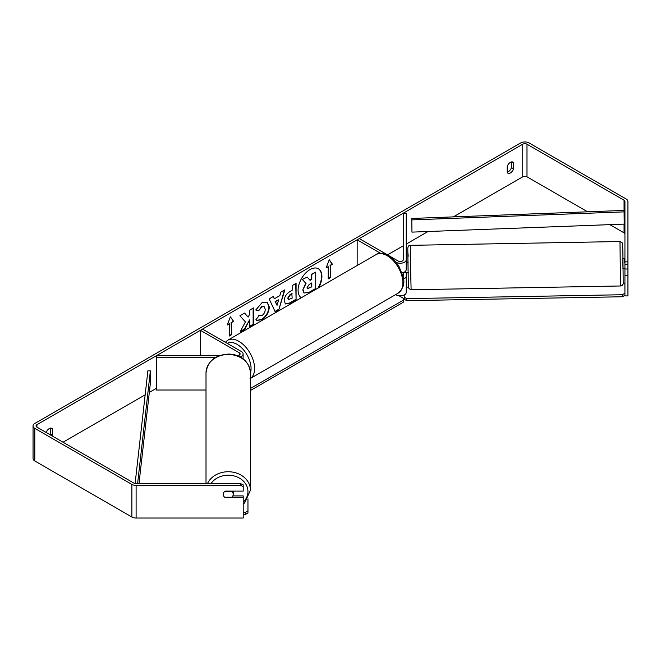 <?xml version="1.0" encoding="UTF-8"?>
<svg xmlns="http://www.w3.org/2000/svg" width="661" height="661" viewBox="0 0 661 661"><rect width="100%" height="100%" fill="white"/><g stroke="black" fill="none" stroke-linecap="round" stroke-linejoin="round"><path stroke-width="0.99" d="M403.433 279.008A5.99 3.462 0 0 0 406.226 276.083L406.226 272.555M406.226 276.083L406.226 292.393A5.99 3.462 180 0 1 402.532 295.591A5.99 3.462 180 0 1 395.997 294.839L395.625 294.624M380.62 253.345L357.163 239.803L359.278 238.58L398.12 261.004A2.999 1.727 180 0 0 401.384 261.376A2.999 1.727 180 0 0 403.235 259.781L403.235 213.206L406.226 213.206L406.226 269.564A5.99 3.462 180 0 1 401.954 272.877M406.226 259.781A5.99 3.462 180 0 1 402.532 262.971A5.99 3.462 180 0 1 395.997 262.227L395.997 262.243M357.163 239.803L357.163 265.515M403.036 276.703A2.999 1.727 0 0 0 403.235 276.083L403.235 272.555M219.212 355.684L156.442 355.684L156.442 357.411L215.577 357.411M156.442 357.411L156.442 390.031L206.009 390.031M240.075 356.965A5.99 3.462 0 0 0 243.108 353.957A5.99 3.462 0 0 0 241.356 351.512L202.514 329.087L200.399 330.31L200.399 355.684M237.241 355.684A2.999 1.727 0 0 0 240.117 353.957A2.999 1.727 0 0 0 239.232 352.734L200.399 330.31M206.009 483.678L206.009 372.92A22.218 18.425 -0 0 1 228.235 354.494A22.218 18.425 -0 0 1 250.453 372.92L250.453 490.165A22.218 18.425 180 0 0 232.201 472.037A22.218 18.425 180 0 0 207.43 483.678M233.193 491.115A4.991 4.14 -0 0 1 233.226 491.561L233.226 494.345A4.991 4.14 -0 0 1 231.796 497.246L224.666 497.246A4.991 4.14 -0 0 1 223.881 496.386A4.991 4.073 -0 0 1 223.236 494.378A4.991 4.073 -0 0 1 225.236 491.115L243.215 491.115L243.215 486.587L240.711 485.414L240.711 483.678L243.215 484.86L243.215 486.587M224.757 491.453L231.796 491.453A4.991 4.14 -0 0 1 233.226 494.345M317.982 288.13A16.839 9.725 120 0 0 318.238 268.655M318.685 287.733A16.839 9.725 120 0 0 318.412 268.754A16.839 9.725 120 0 0 309.992 269.589A16.839 9.725 120 0 0 299.069 284.18A16.839 9.725 120 0 0 301.309 297.764M587.604 211.809L526.991 176.809A2.999 1.727 0 0 0 522.752 176.809L453.355 216.882M428.006 231.515L406.226 244.091M403.235 245.818L387.528 254.882M156.442 388.296L149.328 392.411M145.164 394.815L63.051 442.217M624.934 261.855L627.925 261.855L627.925 264.474L624.934 264.474L624.934 201.456A2.999 1.727 0 0 0 624.058 200.233L526.991 144.197A2.999 1.727 0 0 0 522.752 144.197L36.925 424.692A2.999 1.727 0 0 0 36.049 425.915A2.999 1.727 0 0 0 36.925 427.138L133.985 483.174A2.999 1.727 0 0 0 136.108 483.678L240.711 483.678M245.413 321.899L240.067 331.996L244.702 329.318L249.569 319.899L249.569 326.509L253.477 324.254L253.477 307.943L249.569 310.207L249.569 314.421L248.131 317.09L244.587 313.083L239.885 315.793L245.413 321.899M274.365 298.78L279.843 295.624L280.834 292.154L284.874 289.824L278.901 309.596L275.15 311.761L269.176 298.888L273.34 296.475L274.365 298.78L273.133 296.599M507.218 166.473A4.991 2.884 -60 0 1 512.895 162.094A4.991 2.884 -60 0 1 513.572 162.804L513.572 168.803A4.991 2.884 -60 0 1 510.399 172.942A4.991 2.884 -60 0 1 507.896 173.19A4.991 2.884 -60 0 1 507.218 172.471L507.218 166.473M52.103 435.896A4.991 2.884 120 0 0 52.459 435.029L52.459 429.03A4.991 2.884 120 0 0 51.781 428.311A4.991 2.884 120 0 0 46.179 432.476M227.227 325.005L230.408 316.817L233.589 321.337L231.466 322.56L231.466 334.796L229.35 336.019L229.35 323.783L227.227 325.005M330.326 265.482L332.45 264.26L329.269 259.74L326.088 267.928L328.211 266.705L328.211 278.942L330.326 277.719L330.326 265.482L330.326 277.719M284.164 300.813L284.164 300.763C284.428 296.731 286.453 293.6 290.237 291.385L292.17 290.27L292.17 285.61L296.087 283.346L296.087 299.656L290.03 303.151L285.461 303.969L284.164 300.813M258.806 315.471L261.888 315.603C264.003 314.132 265.127 312.05 265.259 309.348L264.169 306.646L261.888 306.886L258.699 310.711L255.757 309.984L262.012 302.697L267.201 302.127L269.291 306.968C268.953 312.372 266.474 316.627 261.847 319.75L256.666 320.436L255.857 319.808L259.095 315.702M511.457 161.912L511.457 167.58A4.991 2.884 -60 0 1 508.276 171.72A4.991 2.884 -60 0 1 507.218 172.141M627.925 261.855L627.925 201.456A5.99 3.462 0 0 0 626.174 199.011L529.106 142.974A5.99 3.462 0 0 0 520.637 142.974L34.802 423.461A5.99 3.462 0 0 0 33.05 425.915A5.99 3.462 0 0 0 34.802 428.361L131.869 484.397A5.99 3.462 0 0 0 136.108 485.414L240.711 485.414M49.988 434.674A4.991 2.884 120 0 0 50.343 433.806L50.343 428.138M624.934 234.077A2.999 1.727 0 0 0 624.058 232.854L609.83 224.641M33.05 425.915L33.05 458.527A5.99 3.462 0 0 0 34.802 460.973L131.869 517.009A5.99 3.462 0 0 0 136.108 518.026L243.215 518.026L243.215 497.642L225.236 497.642A4.991 4.073 -0 0 1 224.682 497.246M232.854 495.915L243.215 495.915L243.215 497.642M624.934 264.474L624.934 269.002L627.925 269.002L627.925 264.474M624.934 269.002L624.934 295.913L627.925 295.913L627.925 269.002M624.934 275.53L627.925 275.53M513.572 162.804L511.936 161.862M513.572 168.803L511.457 167.58M52.459 429.03L50.823 428.08M52.459 435.029L50.343 433.806M302.804 289.956L305.721 283.214L302.341 279.463L307.225 277.058L310.075 280.355L311.794 279.363L311.794 274.414L315.718 272.15L315.718 288.493L309.026 292.36L304.027 293.021L302.804 289.956L306.068 283.42L302.697 279.669M307.225 277.058L302.341 279.463M309.835 280.082L311.438 279.165L311.438 274.216L315.718 272.15M304.093 293.063L303.159 290.162M230.334 317.007L233.589 321.337M233.234 321.139L231.466 322.56M231.11 322.361L231.466 334.796M229.35 335.606L231.11 334.59M227.434 324.485L229.35 323.783M329.971 277.513L328.211 278.529M326.294 267.408L328.211 266.705M329.971 265.284L332.45 264.26M332.095 264.061L329.195 259.93M284.37 290.113L278.901 309.596M278.545 309.389L275.001 311.438M278.636 299.813L275.133 301.424L277.05 305.332L278.636 299.813L275.488 301.631L277.05 305.332M295.731 283.552L296.087 299.656M295.731 299.45L289.675 302.945L285.288 303.853M292.17 293.806L290.311 294.88L288.072 298.293L288.551 299.532L292.17 298.119L291.815 293.608L289.964 294.674L287.725 298.086L288.386 299.408M244.471 313.149L248.131 317.09M249.569 326.104L253.477 324.254M253.13 324.047L253.13 308.15M240.373 331.409L244.347 329.12L249.569 319.899M267.019 302.027L268.944 306.762C268.597 312.166 266.119 316.429 261.5 319.544L256.493 320.329M263.987 306.564L261.533 306.687L258.699 310.711M258.352 310.505L255.807 309.877M307.101 287.56L307.53 288.667L311.794 286.833L311.794 282.916L309.208 284.412L307.101 287.56M307.365 288.535L311.794 286.833M311.438 286.634L311.438 283.115M399.046 295.781L403.235 298.202L403.235 300.243L250.709 388.304L250.453 390.337M403.235 300.243L403.235 302.284L250.709 390.337M243.215 512.3L245.454 512.3L245.454 514.365L247.958 512.969L247.958 498.857M243.215 514.365L245.454 514.365M247.958 510.903L245.454 512.3M624.934 258.757L622.786 258.715L622.968 268.705L624.48 268.589M624.934 262.871L624.298 262.888L624.29 258.691M627.925 268.151L627.925 263.161M624.934 268.581L624.471 268.672M408.134 262.607L406.639 262.64L406.647 266.837L406.226 266.846M403.301 272.53L408.316 272.596M624.298 258.773L624.298 262.888M624.934 295.277L624.876 283.156L624.934 295.277L622.439 296.764L406.779 300.681L404.284 299.284L404.226 294.971M406.226 287.122L408.531 287.081M623.282 283.181L624.876 283.156M622.439 296.764L622.381 294.732L406.73 298.64L406.779 300.681M622.381 294.732L624.876 293.244M404.226 297.243L406.73 298.64M624.058 200.233L624.058 210.429L411.795 218.452L411.952 232.118L411.795 218.452M624.058 210.429L624.215 224.096L411.952 232.118M624.215 211.867L411.952 219.89M135.1 483.579L147.882 370.821L150.377 370.912L150.377 383.14L138.975 483.678M137.587 483.678L150.377 370.912M395.997 294.401L395.997 294.839M239.232 352.734L239.232 355.18M210.95 483.678A19.723 16.351 -0 0 1 233.135 475.722A19.723 16.351 -0 0 1 247.958 491.561A19.723 16.351 -0 0 1 243.215 502.195M522.752 144.197L522.752 176.809M36.925 424.692L36.925 427.138M136.108 485.414L136.108 518.026M526.991 144.197L526.991 176.809M624.058 224.104L624.058 232.854M34.802 428.361L34.802 460.973M131.869 484.397L131.869 517.009M398.286 293.087A22.218 12.832 -120 0 0 401.69 275.282A22.218 12.832 -120 0 0 387.172 255.7A22.218 12.832 -120 0 0 376.059 254.601C378.571 252.601 382.686 252.932 388.42 255.576C392.692 258.12 396.294 261.921 399.236 266.97L402.88 276.017C405.143 282.611 403.607 288.303 398.286 293.087L249.99 378.703M376.059 254.601L227.772 340.217A22.218 12.832 60 0 1 238.885 341.316A22.218 12.832 60 0 1 253.27 360.468A22.218 12.832 60 0 1 250.453 378.414M250.453 372.895A19.723 11.386 -120 0 0 237.117 344.373A19.723 11.386 -120 0 0 227.277 343.381M620.382 276.579L619.985 241.538L622.108 242.645C622.555 244.975 622.472 239.191 622.877 252.295L623.216 283.875L622.216 285.486L620.786 285.973L620.382 276.579M619.985 241.538L410.316 245.338L410.283 257.352L411.125 289.774L620.786 285.973M408.225 278.992L407.787 251.502L408.225 256.22M243.108 358.906L243.108 353.957M243.215 504.095L244.694 502.831L250.453 490.165M206.009 372.92C207.504 361.179 215.065 354.899 228.698 354.073C237.82 354.197 249.164 359.196 250.453 372.92M227.772 340.217L225.335 342.258M410.316 245.338C408.672 245.248 407.829 246.462 407.804 248.966L408.225 279.016C408.63 292.121 408.556 286.337 409.002 288.667L411.125 289.774"/></g></svg>
